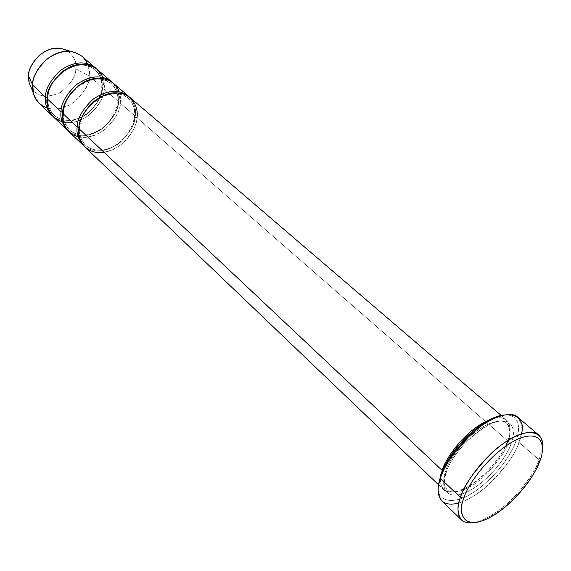 <?xml version="1.0" encoding="UTF-8"?>
<svg xmlns="http://www.w3.org/2000/svg" width="571" height="571" viewBox="0 0 571 571"><rect width="100%" height="100%" fill="white"/><g stroke="black" fill="none" stroke-linecap="round" stroke-linejoin="round"><path stroke-width="0.43" stroke-dasharray="2.85 2.14" d="M473.459 522.665C478.712 521.858 484.686 519.446 491.381 515.427C514.45 501.281 531.808 476.913 537.004 465.001L539.217 459.898L539.374 462.132L539.217 459.898C536.604 468.127 529.246 479.404 517.148 493.729C504.707 507.64 485.892 520.988 473.459 522.665M441.875 500.981C448.292 508.668 470.247 501.716 488.441 484.815C505.906 467.057 516.084 452.91 518.968 442.375L515.756 441.647C519.846 431.469 521.851 413.647 503.701 415.003C521.851 413.647 519.846 431.469 515.756 441.647C512.273 451.954 499.047 474.18 475.871 490.789C452.068 507.419 436.794 500.16 438.314 487.277C436.794 500.16 452.068 507.419 475.871 490.789C499.047 474.18 512.273 451.954 515.756 441.647L518.968 442.375C516.462 454.459 488.562 493.765 458.827 502.98M85.1 147.154C94.722 154.955 106.627 154.199 120.824 144.884C131.608 134.535 136.99 125.463 136.954 117.669L507.762 440.905C505.428 449.67 497.013 461.439 482.509 476.221C467.385 490.275 449.056 496.028 443.646 489.625C440.084 484.85 439.434 479.148 441.697 472.524C437.422 483.951 442.725 499.575 465.907 488.019C489.147 475.236 504.921 450.576 507.762 440.905C512.294 430.805 512.308 411.52 489.354 419.842C497.484 416.937 503.222 417.016 506.57 420.07C510.881 426.13 511.273 433.075 507.762 440.905L507.141 441.947L507.762 440.905L136.954 117.669C137.154 126.262 125.813 148.474 104.122 152.357M445.573 473.652L446.286 472.438L445.637 471.332C442.86 478.241 443.282 484.287 446.886 489.468C452.018 495.542 469.441 490.032 483.823 476.649C497.619 462.574 505.62 451.383 507.84 443.06L511.066 443.788C508.276 453.631 491.11 479.818 467.292 491.924C443.881 502.373 440.848 484.858 445.573 473.652C447.743 463.802 466.407 435.123 491.281 423.404C515.135 414.004 515.841 433.211 511.066 443.788L507.84 443.06C511.181 435.63 510.809 429.049 506.741 423.318C501.352 417.522 483.58 423.511 469.134 437.322C455.351 451.775 447.514 463.117 445.637 471.332L446.286 472.438L445.573 473.652C440.848 484.858 443.881 502.373 467.292 491.924C491.11 479.818 508.276 453.631 511.066 443.788C515.841 433.211 515.135 414.004 491.281 423.404C466.407 435.123 447.743 463.802 445.573 473.652M445.637 471.332C447.514 463.117 455.351 451.775 469.134 437.322C483.58 423.511 501.352 417.522 506.741 423.318C510.809 429.049 511.181 435.63 507.84 443.06L507.141 441.947L507.84 443.06C505.62 451.383 497.619 462.574 483.823 476.649C469.441 490.032 452.018 495.542 446.886 489.468C443.282 484.287 442.86 478.241 445.637 471.332L442.289 470.568L445.637 471.332M521.373 433.846L518.968 442.375L539.217 459.898L518.968 442.375C523.307 432.897 522.879 424.503 517.69 417.18M78.848 128.568L79.519 127.511C78.541 133.336 80.525 139.231 85.486 145.205C94.629 152.6 105.935 151.879 119.403 143.028C129.638 133.207 134.735 124.592 134.699 117.191L136.954 117.669L134.699 117.191C136.041 110.945 133.85 104.572 128.125 98.069C118.611 91.16 107.255 92.309 94.051 101.531C84.108 111.552 79.269 120.217 79.519 127.511L78.848 128.568M118.982 91.603L120.231 103.087L118.011 102.623C119.282 96.449 117.048 90.118 111.309 83.623C101.795 76.692 90.539 77.735 77.528 86.735C67.763 96.57 63.038 105.1 63.352 112.33L62.667 113.344L63.352 112.33C62.432 118.09 64.459 123.95 69.426 129.91C78.57 137.333 89.783 136.719 103.08 128.082C113.144 118.44 118.126 109.953 118.011 102.623L120.231 103.087L135.256 116.184L134.463 116.834L134.699 117.191C134.735 124.592 129.638 133.207 119.403 143.028C105.935 151.879 94.629 152.6 85.486 145.205C80.525 139.231 78.541 133.336 79.519 127.511L78.991 127.197L79.519 127.511C79.269 120.217 84.108 111.552 94.051 101.531C107.255 92.309 118.611 91.16 128.125 98.069C133.85 104.572 136.041 110.945 134.699 117.191L134.463 116.834L135.256 116.184C136.555 109.96 134.52 103.494 129.153 96.784C134.52 103.494 136.555 109.96 135.256 116.184C135.277 123.779 130.124 132.679 119.782 142.871C106.163 152.314 94.336 153.471 84.308 146.347C94.336 153.471 106.163 152.314 119.782 142.871C130.124 132.679 135.277 123.779 135.256 116.184L120.231 103.087C122.158 112.944 101.731 142.236 78.141 136.747M39.32 103.422C48.906 111.274 60.526 110.853 74.18 102.159C84.472 92.366 89.497 83.68 89.262 76.086L102.502 87.634C102.666 95.1 97.734 103.758 87.698 113.586C74.401 122.601 62.774 123.493 52.803 116.263C62.774 123.493 74.401 122.601 87.698 113.586C97.734 103.758 102.666 95.1 102.502 87.634C103.672 81.525 101.531 75.122 96.071 68.434C101.531 75.122 103.672 81.525 102.502 87.634L101.702 88.241L102.502 87.634L89.262 76.086C91.645 86.071 70.29 115.428 47.065 108.04M31.326 87.963C37.336 96.956 47.108 98.412 60.633 92.345C71.054 83.866 76.086 76.029 75.743 68.827L89.262 76.086L75.743 68.827C76.086 76.029 71.054 83.866 60.633 92.345C47.108 98.412 37.336 96.956 31.326 87.963M102.594 77.249L104.086 89.012L101.909 88.555C103.115 82.452 100.839 76.164 95.079 69.683C85.579 62.739 74.423 63.674 61.597 72.474C51.997 82.124 47.386 90.532 47.764 97.691L47.058 98.662L47.764 97.691C46.893 103.38 48.956 109.204 53.938 115.156C63.074 122.594 74.194 122.087 87.313 113.65C97.22 104.186 102.088 95.821 101.909 88.555L104.086 89.012C106.185 98.876 85.657 128.011 62.218 121.873M47.764 97.691C47.386 90.532 51.997 82.124 61.597 72.474C74.423 63.674 85.579 62.739 95.079 69.683C100.839 76.164 103.115 82.452 101.909 88.555L101.702 88.241L101.909 88.555C102.088 95.821 97.22 104.186 87.313 113.65C74.194 122.087 63.074 122.594 53.938 115.156C48.956 109.204 46.893 103.38 47.764 97.691L47.172 97.363L47.764 97.691M63.352 112.33C63.038 105.1 67.763 96.57 77.528 86.735C90.539 77.735 101.795 76.692 111.309 83.623C117.048 90.118 119.282 96.449 118.011 102.623L118.59 101.659C119.824 95.493 117.733 89.062 112.316 82.36C117.733 89.062 119.824 95.493 118.59 101.659C118.689 109.189 113.643 117.961 103.458 127.975C90.004 137.197 78.27 138.218 68.27 131.037C78.27 138.218 90.004 137.197 103.458 127.975C113.643 117.961 118.689 109.189 118.59 101.659L104.086 89.012L118.59 101.659L118.011 102.623C118.126 109.953 113.144 118.44 103.08 128.082C89.783 136.719 78.57 137.333 69.426 129.91C64.459 123.95 62.432 118.09 63.352 112.33L62.796 112.009M69.041 131.808C78.648 139.638 90.461 139.003 104.472 129.903C115.085 119.753 120.338 110.817 120.231 103.087C121.58 96.578 119.225 89.897 113.158 83.045M53.538 117.005C63.145 124.849 74.858 124.328 88.683 115.442C99.133 105.478 104.265 96.67 104.086 89.012C105.371 82.574 102.966 75.936 96.884 69.098M68.113 51.24C74.344 57.093 76.892 62.953 75.743 68.827C77.156 62.068 73.837 55.751 65.772 49.891M87.313 63.552L89.147 70.14L89.262 76.086C90.475 69.719 88.041 63.124 81.946 56.301M542.421 446.443L539.217 459.898L542.421 446.443M136.954 117.669C138.382 111.081 136.076 104.357 130.031 97.498M537.247 467.021L537.004 465.001M493.415 515.47L491.381 515.427M438.471 484.679L443.646 489.625M507.626 440.598C511.216 428.999 508.804 424.96 506.741 423.318C497.862 411.991 454.316 445.144 446.286 472.438C443.581 480.768 443.781 486.449 446.886 489.468C456.158 500.903 498.205 469.134 507.141 441.947M79.726 127.847C79.226 135.163 81.146 140.951 85.486 145.205C91.631 150.53 99.468 151.601 108.997 148.41C113.6 147.018 118.797 143.428 124.585 137.654C130.002 131.223 133.293 124.285 134.463 116.834C135.248 108.861 133.129 102.602 128.125 98.069C114.378 84.137 80.625 104.158 79.726 127.847M47.943 97.984C47.579 105.157 49.577 110.881 53.938 115.156C60.333 120.674 68.342 121.787 77.963 118.49C82.709 116.934 87.756 113.322 93.08 107.669C97.884 101.645 100.76 95.171 101.702 88.241C102.323 80.418 100.111 74.23 95.079 69.683C81.21 55.758 48.414 74.78 47.943 97.984M63.545 112.644C63.117 119.889 65.08 125.641 69.426 129.91C73.117 133.307 77.749 135.027 83.309 135.077L88.048 134.62C93.408 133.329 98.776 130.695 104.15 126.726C111.723 119.703 116.277 111.559 117.797 102.288C118.49 94.386 116.327 88.162 111.309 83.623C97.491 69.683 64.223 89.197 63.545 112.644M501.131 415.417L506.57 420.07"/><path stroke-width="0.86" d="M458.827 502.98C436.622 508.961 435.773 490.146 440.348 478.348L460.433 497.398L463.866 498.19C466.55 486.842 488.797 453.196 517.583 439.12C545.077 427.793 545.112 449.941 539.374 462.132C545.112 449.941 545.077 427.793 517.583 439.12C488.797 453.196 466.55 486.842 463.866 498.19C458.17 511.223 461.368 531.016 488.305 518.297C515.706 503.736 535.862 473.48 539.374 462.132L537.247 467.021C532.258 478.448 515.556 501.873 493.415 515.47C462.617 533.835 457.121 512.151 463.866 498.19L460.433 497.398C456.265 508.318 455.679 524.956 473.459 522.665C467.963 523.357 463.973 522.444 461.489 519.917C457.193 513.6 456.836 506.092 460.433 497.398L440.348 478.348L440.427 476L438.314 487.277L440.427 476C442.404 468.099 449.22 457.05 460.89 442.853C472.959 429.035 491.667 416.102 503.701 415.003C496.078 415.966 487.391 420.078 477.656 427.322C464.052 438.414 454.159 449.348 447.971 460.133C444.217 466.514 441.704 471.803 440.427 476L440.348 478.348C436.908 486.999 437.415 494.543 441.875 500.981L461.489 519.917M104.122 152.357C83.801 155.112 77.121 137.504 78.848 128.568L442.289 470.568C444.045 460.961 464.194 430.22 489.354 419.842C464.194 430.22 444.045 460.961 442.289 470.568L441.697 472.524L442.289 470.568L78.848 128.568C77.82 134.692 79.904 140.887 85.1 147.154L438.471 484.679M501.131 415.417L130.031 97.498C120.003 90.232 108.04 91.467 94.144 101.188C83.673 111.759 78.577 120.888 78.848 128.568C78.484 119.753 89.483 97.662 111.281 93.059C132.743 90.332 138.91 108.754 136.954 117.669M78.141 136.747L73.088 134.777L67.471 130.117L64.18 124.442L62.767 118.675L62.667 113.344L77.199 127.019C76.079 133.5 78.448 139.938 84.308 146.347L83.473 145.598C78.27 139.324 76.179 133.136 77.199 127.019C76.928 119.346 82.01 110.232 92.459 99.682C106.334 89.982 118.29 88.762 128.318 96.028L129.153 96.784C119.553 88.84 107.534 89.64 93.087 99.183C82.195 109.86 76.899 119.146 77.199 127.019L78.991 127.197L77.199 127.019L62.667 113.344C62.946 105.785 68.477 90.768 84.308 81.946C100.674 73.195 116.527 81.574 118.982 91.603M47.065 108.04C39.156 104.55 34.617 99.568 33.446 93.094L32.747 85.186C31.89 91.103 34.082 97.184 39.32 103.422L52.025 115.556C46.793 109.311 44.631 103.194 45.53 97.22L32.747 85.186L28.586 76.186L29.185 82.774L31.326 87.963C29.107 83.73 28.193 79.804 28.586 76.186C28.243 70.247 31.869 63.245 39.478 55.18C49.663 47.486 59.206 46.172 68.113 51.24M65.772 49.891L60.39 48.278C40.777 45.787 26.965 68.456 28.586 76.186L32.747 85.186L45.53 97.22L47.172 97.363L45.53 97.22C45.123 89.69 49.97 80.846 60.055 70.69C73.538 61.425 85.279 60.44 95.293 67.735L96.071 68.434C86.442 60.526 74.623 61.133 60.626 70.24C50.134 80.511 45.102 89.504 45.53 97.22C44.545 103.522 46.965 109.868 52.803 116.263L52.025 115.556M62.218 121.873L55.216 118.44L50.526 113.336L48.606 109.546L47.507 105.735L47.058 98.662C46.429 89.019 53.389 78.777 67.949 67.92C83.887 59.305 99.875 67.328 102.594 77.249M63.352 112.33L61.076 111.852L47.058 98.662L61.076 111.852C60.026 118.24 62.425 124.635 68.27 131.037L67.464 130.309C62.246 124.043 60.119 117.89 61.076 111.852C60.733 104.243 65.694 95.271 75.957 84.922C89.64 75.443 101.488 74.344 111.509 81.624L112.316 82.36C102.694 74.43 90.782 75.122 76.557 84.451C65.872 94.922 60.712 104.05 61.076 111.852L62.796 112.009M128.318 96.028L113.158 83.045C103.137 75.765 91.281 76.871 77.585 86.378C67.299 96.742 62.325 105.728 62.667 113.344C61.697 119.396 63.824 125.549 69.041 131.808L83.473 145.598M111.509 81.624L96.884 69.098C86.878 61.811 75.122 62.803 61.618 72.089C51.518 82.267 46.665 91.117 47.058 98.662C46.158 104.643 48.314 110.76 53.538 117.005L67.464 130.309M95.293 67.735L81.946 56.301C71.953 49.006 60.298 49.898 46.979 58.991C37.036 68.984 32.29 77.713 32.747 85.186C30.791 75.922 47.564 48.521 71.082 51.49C79.555 53.417 84.965 57.443 87.313 63.552M538.489 434.809C541.508 437.807 542.821 441.683 542.421 446.443C544.548 433.182 529.531 424.867 503.494 443.367C478.098 462.018 463.731 486.678 460.433 497.398C462.974 487.02 473.102 472.474 490.824 453.774C509.375 435.866 531.894 427.715 538.489 434.809L517.69 417.18C510.874 409.928 488.355 417.651 470.047 435.223C452.596 453.61 442.696 467.984 440.348 478.348C441.683 473.959 444.317 468.434 448.242 461.761C454.716 450.476 465.072 439.035 479.305 427.429C510.817 403.312 526.797 418.25 521.373 433.846M507.626 440.598L507.141 441.947M29.185 82.774L33.446 93.094M60.39 48.278L71.082 51.49M477.656 427.322L479.305 427.429M447.971 460.133L448.242 461.761"/></g></svg>

